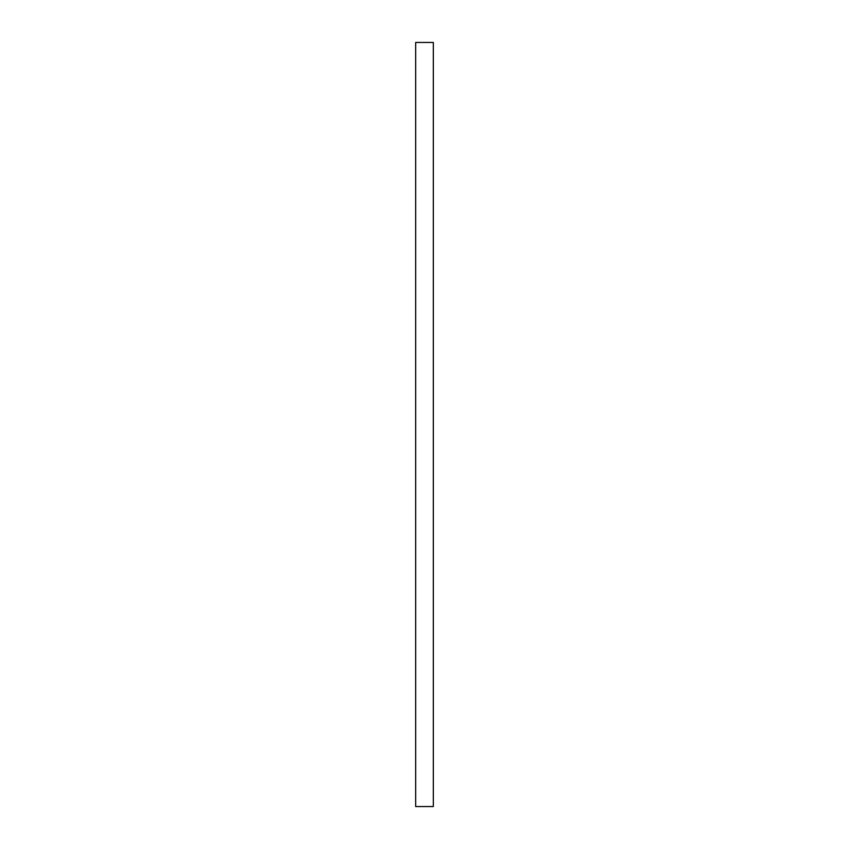 <?xml version="1.0" encoding="UTF-8"?>
<svg xmlns="http://www.w3.org/2000/svg" width="849" height="849" viewBox="0 0 849 849"><rect width="100%" height="100%" fill="white"/><g stroke="black" fill="none" stroke-linecap="round" stroke-linejoin="round"><path stroke-width="1.27" d="M415.681 42.45L433.319 42.45L433.319 806.55L415.681 806.55L415.681 42.45"/></g></svg>
